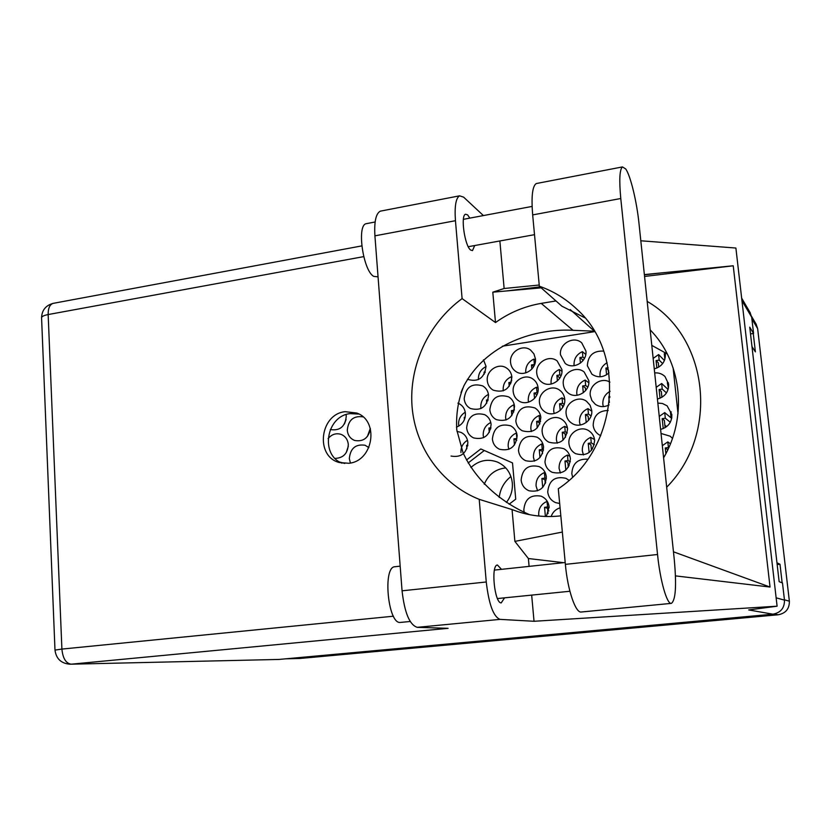 <?xml version="1.0" encoding="UTF-8"?>
<svg xmlns="http://www.w3.org/2000/svg" width="831" height="831" viewBox="0 0 831 831"><rect width="100%" height="100%" fill="white"/><g stroke="black" fill="none" stroke-linecap="round" stroke-linejoin="round"><path stroke-width="1.25" d="M568.124 465.287L569.121 465.765M664.852 425.202L666.659 426.615M547.774 510.504L548.896 510.888M545.167 482.271L545.687 482.479M591.267 448.241L592.513 448.937M568.986 480.297L565.911 478.313C554.973 475.903 548.907 480.432 547.722 491.91C548.408 497.094 551.098 500.698 555.814 502.693L559.678 503.472M544.959 461.984C545.562 466.783 547.972 470.232 552.2 472.32C563.127 474.709 569.193 470.159 570.388 458.67C569.837 454.193 567.646 450.869 563.833 448.698C552.646 445.696 546.351 450.122 544.959 461.984M569.941 456.292L567.469 455.056C561.714 457.642 558.92 462.109 559.097 468.445L560.426 473.005M660.603 429.378C668.197 427.238 671.947 422.283 671.843 414.492L667.106 405.829L662.4 403.471L657.851 403.097M608.199 410.472C598.621 410.68 593.614 415.614 593.178 425.264C593.666 429.347 595.598 432.504 598.974 434.738L600.761 435.662M542.207 432.245C542.736 436.69 544.907 439.983 548.709 442.134C559.855 445.094 566.129 440.638 567.542 428.775C567.054 424.631 565.101 421.473 561.683 419.281C553.311 413.703 540.825 422.055 542.207 432.245M567.438 427.903L564.748 426.365C559.003 428.983 556.23 433.439 556.406 439.744L557.237 443.193M492.378 439.08C492.939 443.796 495.286 447.182 499.4 449.218C510.016 451.493 515.937 446.985 517.152 435.683C516.622 431.227 514.472 427.944 510.701 425.846C499.857 423.062 493.749 427.466 492.378 439.08M516.674 433.169L516.373 433.024C510.753 435.6 508.011 440.004 508.156 446.247L508.842 449.353M657.425 399.025C664.977 396.844 668.716 391.889 668.623 384.14L664.997 376.536C662.141 373.815 658.703 372.6 654.683 372.911M609.912 382.125C601.343 376.734 588.815 385.241 590.249 395.4L591.859 400.459L595.38 404.354C599.722 407.159 604.282 407.356 609.071 404.926M610.11 391.276C605.01 394.174 602.589 398.506 602.849 404.261L603.316 406.608M539.475 402.703C539.953 406.816 541.895 409.963 545.313 412.124C553.602 417.629 566.129 409.247 564.716 399.067C564.27 395.234 562.525 392.222 559.46 390.051C551.213 383.87 538.041 392.253 539.475 402.703M564.758 399.597L562.036 397.852C556.323 400.49 553.55 404.936 553.726 411.21L554.173 413.547M489.823 409.828C490.332 414.243 492.461 417.494 496.211 419.582C507.014 422.325 513.122 417.9 514.514 406.286C514.025 402.121 512.083 398.984 508.655 396.865C497.665 393.603 491.381 397.924 489.823 409.828M514.347 405.071L513.838 404.79C508.24 407.398 505.508 411.802 505.653 418.003L506.006 420.029M654.257 368.86C661.788 366.648 665.506 361.682 665.413 353.985L665.195 352.645M603.711 351.129C593.5 350.547 588.047 355.419 587.34 365.723L591.911 374.179C597.697 378.022 603.389 377.586 608.998 372.89M607.097 362.721C602.111 365.661 599.753 369.961 600.013 375.612L600.179 376.786M536.753 373.327C537.19 377.16 538.945 380.162 542.009 382.312C550.184 388.378 563.366 379.964 561.912 369.546L557.186 360.976C549.094 354.266 535.278 362.669 536.753 373.327M561.953 371.364L559.356 369.504C553.654 372.163 550.891 376.609 551.057 382.852L551.233 384.047M487.288 380.764C487.755 384.898 489.688 388.015 493.105 390.113C504.053 393.312 510.317 388.97 511.886 377.066C511.449 373.171 509.673 370.169 506.567 368.05C498.517 362.316 485.969 370.636 487.288 380.764M511.886 377.077L511.325 376.723C505.736 379.351 503.015 383.756 503.16 389.926L503.274 390.85M546.331 516.498L549.114 506.941C548.429 501.747 545.749 498.153 541.085 496.159C530.573 494.383 524.818 498.984 523.821 509.974L524.247 512.312M547.38 501.509L547.047 501.384C541.313 503.929 538.53 508.375 538.706 514.732L538.893 516.041M587.787 459.2C577.774 458.66 572.445 463.49 571.821 473.691L572.569 476.984M521.141 480.121C521.795 485.242 524.434 488.794 529.046 490.778C539.558 492.565 545.323 487.942 546.341 476.921C545.728 472.112 543.318 468.663 539.111 466.575C528.319 464.228 522.335 468.746 521.141 480.121M545.354 473.005L544.388 472.59C538.675 475.145 535.902 479.591 536.068 485.917L537.574 490.83M568.965 443.702C569.515 448.148 571.697 451.462 575.509 453.643C586.842 456.728 593.22 452.261 594.643 440.274C594.144 436.15 592.191 432.972 588.795 430.759C580.308 424.973 567.531 433.356 568.965 443.702M594.56 439.62L590.737 437.376C584.931 439.994 582.115 444.481 582.313 450.838L583.435 454.941M518.482 450.444C519.063 455.211 521.442 458.619 525.618 460.686C536.379 463.023 542.373 458.483 543.578 447.088C543.038 442.622 540.867 439.329 537.075 437.189C526.065 434.301 519.863 438.716 518.482 450.444M543.11 444.637L541.75 443.962C536.057 446.548 533.294 450.984 533.45 457.268L534.437 461.132M566.129 413.9C566.617 418.003 568.56 421.161 571.957 423.353C580.36 429.045 593.168 420.631 591.714 410.306L590.083 405.206L586.52 401.3C578.168 394.881 564.644 403.284 566.129 413.9M591.765 411.168L587.933 408.623C582.147 411.272 579.342 415.76 579.539 422.075L580.194 425.025M515.833 420.964C516.352 425.389 518.502 428.661 522.273 430.78C533.253 433.626 539.433 429.18 540.836 417.453C540.347 413.298 538.395 410.14 534.977 407.99C523.79 404.583 517.412 408.904 515.833 420.964M540.701 416.393L539.122 415.5C533.45 418.107 530.697 422.543 530.853 428.796L531.425 431.569M563.314 384.286C563.75 388.087 565.485 391.079 568.518 393.26C576.776 399.555 590.311 391.121 588.795 380.536L584.172 372.018C575.997 365.017 561.777 373.431 563.314 384.286M588.826 382.759L585.149 380.058C579.373 382.717 576.589 387.194 576.776 393.479L577.088 395.286M513.194 391.65C513.672 395.785 515.615 398.911 519.032 401.051C527.207 406.38 539.475 398.039 538.114 387.994C537.667 384.119 535.912 381.107 532.816 378.967C524.662 373.015 511.823 381.377 513.194 391.65M538.135 388.243L536.504 387.215C530.853 389.843 528.111 394.278 528.267 400.49L528.537 402.152M467.438 379.279L467.541 379.331C478.313 382.405 484.483 378.063 486.031 366.305L483.476 359.802M486.052 366.564C480.796 369.276 478.24 373.586 478.396 379.497L478.407 379.611M464.186 398.859C464.685 403.264 466.793 406.484 470.512 408.53C481.159 411.189 487.163 406.775 488.555 395.276C488.088 391.11 486.145 387.994 482.718 385.906C471.904 382.779 465.724 387.09 464.186 398.859M488.451 394.413C483.195 397.104 480.64 401.425 480.796 407.356L480.962 408.582M330.323 429.471L330.655 429.596C340.035 430.936 345.239 426.469 346.267 416.196L346.049 414.596M466.638 427.861C467.188 432.556 469.494 435.901 473.566 437.906C484.026 440.129 489.875 435.641 491.1 424.433C490.581 419.987 488.451 416.736 484.702 414.669C474.034 411.979 468.009 416.373 466.638 427.861M490.768 422.47C485.574 425.171 483.05 429.471 483.216 435.382L483.632 437.677M335.049 458.39C343.348 458.068 347.774 453.425 348.303 444.471C347.742 439.474 345.301 436.098 340.98 434.333C335.984 432.889 331.683 434.322 328.089 438.633M461.028 392.554L462.68 388.472M456.468 427.134C462.514 424.62 465.495 420.019 465.412 413.339C464.903 408.914 462.794 405.694 459.086 403.658L457.902 403.139M465.267 412.238C460.644 415.064 458.421 419.198 458.598 424.651L458.805 426.085M362.981 416.861C353.507 415.562 348.282 420.05 347.285 430.313C347.836 435.309 350.298 438.695 354.65 440.461C363.209 441.967 368.455 438.093 370.408 428.838M451.056 456.053C461.195 457.798 466.804 453.259 467.874 442.435C467.313 437.729 465.017 434.374 460.966 432.38L456.988 431.403M368.881 447.597L365.038 445.239C355.554 443.899 350.318 448.376 349.321 458.67L350.412 463.002M560.51 354.858L565.173 363.376C573.276 370.211 587.455 361.765 585.897 350.952L581.762 342.891C573.785 335.371 558.931 343.785 560.51 354.858M585.772 354.401L582.375 351.648C576.631 354.338 573.847 358.815 574.034 365.058L574.117 365.713M510.577 362.524C511.013 366.388 512.769 369.38 515.864 371.509C523.935 377.357 536.805 368.974 535.403 358.712L533.918 353.85L530.614 350.111C522.606 343.66 509.164 352.043 510.577 362.524M535.455 360.166L533.907 359.096C528.277 361.755 525.545 366.17 525.701 372.361L525.763 372.89M506.37 502.433C510.868 496.689 512.852 490.186 512.322 482.936C511.075 473.036 506.131 466.087 497.478 462.078C487.745 458.535 478.885 460.353 470.907 467.51M670.43 443.806L667.812 441.895L668.415 447.545L665.257 447.961L665.86 453.705M667.812 441.895L662.317 445.686M567.469 455.056L567.999 460.592L564.976 460.987L565.838 470.128M671.677 418.377L664.717 412.602L665.319 418.222L662.172 418.658L663.221 428.619M664.717 412.602L659.243 416.424M564.748 426.365L565.267 431.871L562.265 432.276L563.013 440.201M516.373 433.024L516.861 438.477L513.922 438.872L514.472 445.011M668.093 389.448L661.653 383.496L662.234 389.085L659.108 389.531L660.022 398.246M661.653 383.496L656.199 387.329M609.892 396.564L608.791 396.719L609.372 402.526M562.036 397.852L562.566 403.326L559.564 403.752L560.198 410.462M513.838 404.79L514.316 410.026M514.275 410.213L511.397 410.628L511.834 415.583M664.447 360.509L658.599 354.567L659.18 360.124L656.064 360.592L656.843 368.071M658.599 354.567L653.156 358.421M608.147 367.738L605.924 368.071L606.599 374.771M559.356 369.504L559.865 374.947L556.884 375.394L557.404 380.899M511.325 376.723L511.688 380.795M511.335 382.187L508.884 382.551L509.216 386.332M547.047 501.384L547.556 506.952L544.554 507.315L545.396 516.477M544.388 472.59L544.897 478.116L541.905 478.5L542.726 487.433M590.737 437.376L591.277 442.923L588.234 443.339L589.127 452.531M541.75 443.962L542.248 449.457L539.267 449.851L539.984 457.569M587.933 408.623L588.473 414.15L585.429 414.565L586.208 422.543M539.122 415.5L539.62 420.964L536.649 421.379L537.252 427.892M585.149 380.058L585.678 385.542L582.656 385.979L583.31 392.741M536.504 387.215L537.013 392.648L534.053 393.073L534.541 398.402M485.273 371.987L484.058 372.163L484.234 374.199M488.171 399.773L486.478 400.023L486.758 403.212M346.091 419.489L344.408 424.028M490.965 427.757L488.908 428.048L489.293 432.4M348.314 446.247L346.184 452.729M465.163 417.235L464.249 417.359L464.436 419.582M370.294 428.432L367.395 436.504M467.5 440.253C462.94 443.079 460.748 447.203 460.945 452.615M467.822 445.156L466.607 445.323L466.887 448.698M582.375 351.648L582.905 357.101L579.893 357.559L580.433 363.126M533.907 359.096L534.406 364.497L531.456 364.944L531.84 369.089M505.778 467.915C495.588 469.037 488.41 474.491 484.255 484.265M782.148 582.832L779.997 564.259L776.954 562.774M756.065 324.08L757.643 328.629L789.367 601.187C789.471 608.791 785.752 613.32 778.211 614.774L299.762 658.484L285.76 658.817M751.972 346.579L755.389 351.877L753.26 333.491M509.133 504.188L515.739 499.171L512.509 462.919L480.796 448.958L466.503 460M560.084 507.814C555.71 509.206 552.729 512.104 551.14 516.508M672.445 438.436L670.264 436.233L661.04 433.47M344.699 463.459L339.754 462.046M673.12 367.915L678.013 413.661M502.35 346.195L594.632 331.642M777.162 564.55L779.997 564.259M665.402 353.85L664.26 353.715L664.893 359.272M668.404 382.811L667.335 382.675L668.415 388.202M671.303 411.927L670.43 411.823L671.022 417.442L671.832 417.339M499.202 497.426C500.283 488.815 504.199 481.845 510.93 476.516M484.307 450.506L468.144 462.981M533.731 366.481L531.456 364.944M582.749 360.924L582.635 359.719L579.893 357.559M584.463 358.338L582.905 357.101M467.728 445.79L466.607 445.323M465.048 417.744L464.249 417.359M490.726 428.91L488.908 428.048M487.87 400.771L486.478 400.023M484.982 372.714L484.058 372.163M536.919 394.839L534.053 393.073M537.605 393.011L537.013 392.648M585.637 390.549L585.388 387.932L582.656 385.979M587.777 387.059L585.678 385.542M539.786 423.987L539.703 423.052L536.649 421.379M540.586 421.494L539.62 420.964M588.545 420.351L588.151 416.31L585.429 414.565M591.08 415.832L588.473 414.15M542.529 453.653L542.311 451.316L539.267 449.851M543.516 450.07L542.248 449.457M591.464 450.35L590.934 444.865L588.234 443.339M594.342 444.678L591.277 442.923M545.281 483.517L544.939 479.747L541.905 478.5M546.383 478.729L544.897 478.116M548.055 513.558L547.577 508.343L544.554 507.315M549.156 507.502L547.556 506.952M510.774 383.683L508.884 382.551M559.845 378.022L556.884 375.394M561.008 375.737L559.865 374.947M608.78 373.088L608.489 370.169L605.924 368.071M658.723 367.125L658.266 362.763L656.064 360.592M662.66 363.594L659.18 360.124M513.797 411.927L511.397 410.628M562.649 407.574L562.452 405.559L559.564 403.752M564.156 404.333L562.566 403.326M609.829 397.488L608.791 396.719M661.912 397.301L661.299 391.494L659.108 389.531M666.472 392.918L662.234 389.085M516.768 440.233L513.922 438.872M565.464 437.314L565.142 433.886L562.265 432.276M567.272 432.993L565.267 431.871M671.739 418.045L671.022 417.442M665.112 427.685L664.343 420.393L662.172 418.658M670.295 422.273L665.319 418.222M568.311 467.24L567.843 462.368L564.976 460.987M570.326 461.735L567.999 460.592M667.511 450.412L667.407 449.478L665.257 447.961M639.018 223.674C636.795 201.715 630.615 175.964 625.733 168.963L622.471 166.917C619.614 169.399 619.053 179.932 620.778 198.516L657.539 554.506C660.146 580.838 667.054 604.729 671.386 603.368C675.676 600.169 676.642 585.637 674.294 559.762L639.018 223.674M410.202 621.495L400.064 622.45C387.89 623.52 382.603 566.908 394.808 566.742L395.089 566.711M378.053 276.848L373.753 276.38C363.189 270.999 356.551 225.492 366.087 223.716L367.001 223.539M469.858 218.117L467.593 214.876L465.568 214.232C460.332 215.198 464.706 246.007 470.647 250.048L472.507 250.578L474.709 245.529M501.519 569.339L497.405 565.028C490.674 564.987 494.497 603.306 501.207 602.911L504.562 597.842M345.114 411.677C319.862 414.129 314.876 456.292 339.214 462.503L348.823 463.283C373.275 461.267 379.59 420.808 356.748 413.038L345.114 411.677M341.957 463.168C319.883 454.786 326.344 415.916 350.111 413.62L358.971 414.087M584.889 317.816L561.922 306.203L539.34 286.217L532.661 214.907L620.778 198.516M537.242 183.36L536.234 183.558C532.391 186.186 531.196 196.635 532.661 214.907M417.255 627.332L448.086 628.319L71.196 664.187L278.956 659.44L772.923 614.192L748.7 609.944L777.099 606.194L534.032 621.276L500.075 619.375L417.255 627.332C409.631 624.954 404.562 612.779 402.059 590.81L486.26 581.991C488.877 604.376 493.479 616.841 500.075 619.375M483.403 215.572L463.615 197.144L459.585 195.825C455.835 198.058 454.464 206.348 455.45 220.703L374.916 235.838L402.059 590.81M374.916 235.838C374.106 221.721 375.903 213.494 380.328 211.157L381.471 210.939M455.45 220.703L462.098 298.599L495.494 322.553C509.361 312.633 524.6 306.244 541.22 303.398L555.981 300.947M541.178 287.848L492.804 292.18L495.494 322.553M492.804 292.18L504.137 288.502L499.867 240.969M675.458 575.883L770.036 587.05L733.233 265.775L644.357 274.594M539.226 285.023L504.137 288.502M560.832 515.854C546.019 517.495 531.695 516.093 517.858 511.657L512.062 509.58L514.877 541.386L528.391 558.525L563.553 562.68M528.391 558.525L529.098 566.378M531.674 595.11L534.032 621.276M640.815 240.782L735.892 248.033L777.099 606.194M512.062 509.58L479.207 499.338L486.26 581.991M278.956 659.44L71.196 664.187C65.919 663.387 62.824 658.36 61.899 649.084L393.437 616.207M750.071 312.508L751.681 317.203L753.572 333.439L749.739 327.185L779.146 581.69L782.48 582.957L784.474 600.127C784.578 608.001 780.735 612.696 772.923 614.192M753.572 333.439L750.507 333.906M462.098 298.599C428.474 323.238 408.904 365.567 412.051 406.504C415.313 447.4 441.396 484.307 479.207 499.338M594.373 331.195L573.006 330.302C543.339 328.515 489.449 338.383 463.885 385.844C458.203 399.68 455.845 414.389 456.79 429.97L463.044 452.739C476.662 482.292 503.7 503.783 529.7 514.701M667.251 353.933L651.784 345.364M514.877 541.386L562.348 532.058M666.68 487.215C719.906 433.46 708.521 336.524 647.172 301.404M650.154 329.814L652.636 332.493C682.147 364.757 687.154 417.92 663.595 457.839M770.036 587.05L673.453 551.805M644.555 276.463L733.233 265.775M539.34 286.217C553.301 291.11 565.734 298.693 576.621 308.976C627.26 353.777 618.15 449.322 558.297 488.773L565.371 564.363C567.646 590.187 575.654 613.486 581.388 612L671.271 603.379M784.433 599.816L789.367 601.187M757.643 328.629L751.878 318.855M286.082 658.786L299.762 658.484M778.211 614.774L774.087 614.036M363.718 256.623L48.156 314.554L61.899 649.084L54.991 650.091C56.165 658.9 61.297 663.616 70.386 664.239M751.681 317.203L741.938 300.614M776.133 597.821L784.474 600.127M573.006 330.302L541.22 303.398M594.352 331.164L570.211 309.537M54.991 650.174L41.571 317.608C41.945 316.351 44.136 315.333 48.156 314.554C48.094 308.353 49.715 304.624 53.028 303.388L53.755 303.253M41.592 318.086L41.571 317.608C41.934 310.192 45.747 305.455 53.028 303.388L361.797 245.903M565.371 564.363L657.539 554.506M756.314 324.495L751.567 316.393M394.808 566.742L400.178 566.15M366.087 223.716L375.124 221.991M532.089 206.42L463.386 219.332M565.205 562.504L494.435 570.097M569.91 591.257L497.457 598.559M534.51 234.674L468.258 246.703M506.505 290.954L540.057 286.851M644.389 274.822L661.102 272.932M519.977 512.312L517.858 511.657M750.32 312.944L741.647 298.111M459.585 195.825L380.328 211.157M536.234 183.558L622.471 166.917"/></g></svg>
